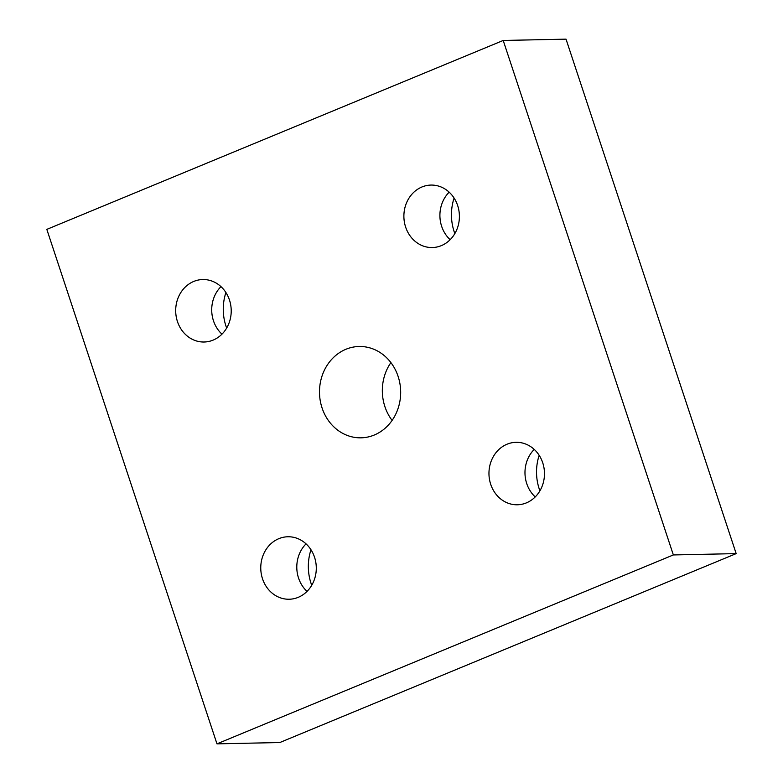 <?xml version="1.0" encoding="UTF-8"?>
<svg xmlns="http://www.w3.org/2000/svg" width="783" height="783" viewBox="0 0 783 783"><rect width="100%" height="100%" fill="white"/><g stroke="black" fill="none" stroke-linecap="round" stroke-linejoin="round"><path stroke-width="1.17" d="M310.978 549.754A48.419 43.026 -91.2 0 0 311.047 583.374A48.419 43.026 -91.2 0 0 311.722 585.302M314.541 557.232A31.242 27.757 88.8 0 1 289.181 599.24A31.242 27.757 88.8 0 1 262.511 578.774A31.242 27.757 88.8 0 1 287.87 536.766A31.242 27.757 88.8 0 1 314.541 557.232M307.034 591.39A31.242 27.757 88.8 0 1 298.538 578.02A31.242 27.757 88.8 0 1 306.045 543.862M539.174 455.295A48.419 43.026 -91.2 0 0 539.233 488.925A48.419 43.026 -91.2 0 0 539.908 490.843M542.727 462.782A31.242 27.757 88.8 0 1 517.367 504.781A31.242 27.757 88.8 0 1 490.706 484.315A31.242 27.757 88.8 0 1 516.066 442.317A31.242 27.757 88.8 0 1 542.727 462.782M535.229 496.931A31.242 27.757 88.8 0 1 526.724 483.561A31.242 27.757 88.8 0 1 534.231 449.403M454.091 198.06A48.419 43.026 -91.2 0 0 454.16 231.68A48.419 43.026 -91.2 0 0 454.835 233.608M457.654 205.537A31.242 27.757 88.8 0 1 432.294 247.545A31.242 27.757 88.8 0 1 405.633 227.08A31.242 27.757 88.8 0 1 430.993 185.072A31.242 27.757 88.8 0 1 457.654 205.537M450.147 239.696A31.242 27.757 88.8 0 1 441.651 226.326A31.242 27.757 88.8 0 1 449.158 192.168M225.905 292.519A48.419 43.026 -91.2 0 0 225.974 326.139A48.419 43.026 -91.2 0 0 226.649 328.067M229.468 299.997A31.242 27.757 88.8 0 1 204.109 342.005A31.242 27.757 88.8 0 1 177.438 321.529A31.242 27.757 88.8 0 1 202.797 279.531A31.242 27.757 88.8 0 1 229.468 299.997M221.961 334.155A31.242 27.757 88.8 0 1 213.465 320.785A31.242 27.757 88.8 0 1 220.963 286.627M398.116 376.417A45.678 40.589 88.8 0 1 361.041 437.824A45.678 40.589 88.8 0 1 322.048 407.894A45.678 40.589 88.8 0 1 359.133 346.487A45.678 40.589 88.8 0 1 398.116 376.417M390.893 362.598A45.678 40.589 -91.2 0 0 384.884 406.583A45.678 40.589 -91.2 0 0 392.107 420.402M216.969 743.85L46.823 229.38L503.205 40.462L673.351 554.941L216.969 743.85L279.795 742.538L736.177 553.62L673.351 554.941M736.177 553.62L566.031 39.15L503.205 40.462"/></g></svg>
